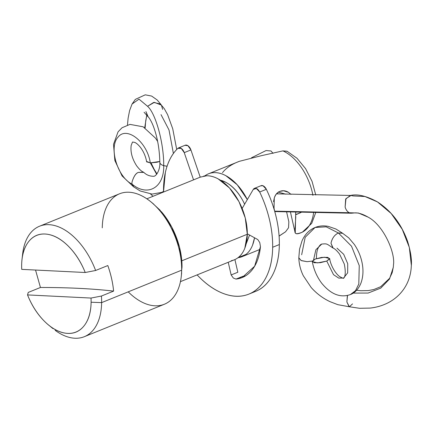 <?xml version="1.0" encoding="UTF-8"?>
<svg xmlns="http://www.w3.org/2000/svg" width="433" height="433" viewBox="0 0 433 433"><rect width="100%" height="100%" fill="white"/><g stroke="black" fill="none" stroke-linecap="round" stroke-linejoin="round"><path stroke-width="0.65" d="M251.481 157.78L266.068 150.549L251.481 157.78M288.849 221.783L286.63 212.002L288.849 221.783L288.551 227.742L285.542 231.807L279.101 236.104M254.528 237.777A44.702 26.527 67.9 0 1 241.917 256.731A44.702 26.527 67.9 0 1 238.009 257.705L245.976 254.409C248.818 252.19 251.032 249.062 252.607 245.024L254.534 237.782M315.76 195.012L312.052 181.346L305.584 168.643L296.989 158.245L287.014 151.22L282.911 150.89A44.702 26.527 67.9 0 1 312.853 194.953M152.254 202.969L159.972 210.102L171.733 227.027L179.473 247.091L182.006 267.242L181.649 270.181A59.602 35.371 67.9 0 1 128.211 291.842M231.357 260.682A44.702 26.527 -112.1 0 0 247.303 234.253L181.795 260.812L247.303 234.253L244.829 248.179C243.249 252.217 241.04 255.346 238.199 257.565M274.035 208.257L274.284 198.027C275.242 194.747 277.098 192.533 279.848 191.391C282.668 190.271 285.526 190.574 288.421 192.29L291.019 194.368M294.922 231.422C294.841 234.296 297.325 234.54 302.386 232.142C298.099 233.89 295.723 234.139 295.263 232.889L295.707 212.294L295.788 214.6L301.103 212.446L295.788 214.763M312.935 195.391A44.702 26.527 -112.1 0 0 282.911 150.89L261.532 155.647L239.352 161.325L208.527 173.801M211.499 172.924A44.702 26.527 67.9 0 1 247.324 199.591L237.219 184.772L225.869 175.684C221.923 173.579 218.113 172.556 214.438 172.621C210.763 172.68 207.504 173.822 204.663 176.042M274.619 211.066L274.073 208.484M22.402 256.585A59.602 35.371 67.9 0 1 45.746 224.738A59.602 35.371 67.9 0 1 95.623 270.49L107.812 265.548C110.87 274.197 112.802 282.711 113.608 291.1L101.419 296.042L91.022 298.056A52.149 30.949 67.9 0 1 91.103 302.229L101.625 302.624A59.602 35.371 -112.1 0 0 101.419 296.042L91.022 298.056L27.528 294.916C31.75 305.492 37.427 314.32 44.561 321.394C51.695 328.474 58.899 332.436 66.179 333.269C73.453 334.108 79.391 331.662 83.991 325.935C88.592 320.204 90.962 312.301 91.103 302.229A52.149 30.949 -112.1 0 0 91.022 298.056L27.528 294.916L28.248 292.421L40.442 287.48L35.544 270.046L40.442 287.48C67.846 287.463 92.24 288.67 113.608 291.1L101.419 296.042A59.602 35.371 67.9 0 1 101.625 302.624A59.602 35.371 67.9 0 1 78.124 338.173M160.389 305.422A59.602 35.371 -112.1 0 0 181.649 270.181L101.625 302.624L181.649 270.181A59.602 35.371 -112.1 0 0 123.529 192.609M55.153 330.33A59.602 35.371 -112.1 0 0 101.625 302.624L91.103 302.229A52.149 30.949 67.9 0 1 50.201 326.293A52.149 30.949 67.9 0 1 27.528 294.916L28.248 292.421L40.442 287.48C67.84 287.469 92.229 288.676 113.608 291.1C112.813 282.717 110.88 274.197 107.812 265.548L95.623 270.49A59.602 35.371 -112.1 0 0 54.304 225.463A59.602 35.371 -112.1 0 0 22.814 252.553M295.799 216.63L294.987 229.192M302.921 231.888L302.386 232.142A44.702 26.527 -112.1 0 0 313.606 212.744A44.702 26.527 67.9 0 1 302.386 232.142L311.728 223.347L315.662 212.787M273.559 201.675L274.284 198.027C275.621 194.368 277.477 192.16 279.848 191.391L283.588 190.78L288.421 192.29L290.976 194.363M285.85 194.19L278.365 192.176M21.731 269.364L85.225 272.503C81.003 261.927 75.326 253.099 68.192 246.02C61.058 238.946 53.854 234.984 46.58 234.15C39.3 233.311 33.363 235.758 28.762 241.484C24.161 247.216 21.791 255.113 21.65 265.191A52.149 30.949 -112.1 0 0 21.731 269.364A52.149 30.949 67.9 0 1 21.65 265.191A52.149 30.949 67.9 0 1 22.153 258.382A52.149 30.949 67.9 0 1 49.151 234.583A52.149 30.949 67.9 0 1 85.225 272.503L95.623 270.49L85.225 272.503L21.731 269.364M249.538 235.032L246.144 243.979M220.24 180.085L225.777 182.277C232.629 185.93 238.431 192.263 243.184 201.28L244.634 204.197M244.629 204.208A37.249 22.105 -112.1 0 0 221.279 180.426M200.295 177.135L206.66 175.776C210.335 175.711 214.146 176.734 218.091 178.84L229.441 187.922L238.978 201.643L245.251 217.913L247.303 234.253A44.702 26.527 -112.1 0 0 203.716 176.074M102.269 227.85A59.602 35.371 67.9 0 1 149.261 200.533A59.602 35.371 67.9 0 1 181.649 270.181L181.416 274.895M273.044 153.342L271.031 150.976L266.068 150.549M287.209 151.317L282.911 150.89M261.532 155.647L239.352 161.325C231.893 164.08 226.264 167.863 222.475 172.68M285.542 231.807L279.096 236.023M274.619 211.077L274.089 208.484M276.871 193.432L278.587 193.924M182.006 267.242A55.132 32.713 -112.1 0 0 161.314 211.613M271.031 150.976L273.012 153.352M332.858 247.947L330.991 243.249C332.116 238.231 334.574 234.805 338.373 232.965L351.515 246.209L359.255 265.613L358.805 284.032L355.509 290.678L350.394 294.554L355.509 290.678L358.805 284.032L359.255 265.613L351.515 246.209L338.373 232.965C334.487 234.919 332.024 238.345 330.991 243.249L333.15 248.125C334.812 248.715 336.961 250.718 339.596 254.133L344.289 264.049C347.093 277.889 342.747 278.733 343.585 278.062L338.703 278.089L333.518 274.668L326.753 261.077L317.562 262.907L312.29 261.564L315.197 259.037L312.171 261.251L314.304 262.761L320.344 262.69L326.753 261.077L329.778 258.869L327.646 257.354L321.605 257.424L315.197 259.037L324.387 257.213L329.659 258.55L326.753 261.077L333.518 274.668L338.703 278.089L343.585 278.062L347.667 272.833L347.726 263.719L343.699 254.301L336.966 248.136M313.579 259.811L315.884 249.749L321.762 244.055L315.884 249.749L313.579 259.811M312.29 261.564C313.741 269.51 316.842 276.687 321.605 283.095C330.752 294.288 340.349 298.11 350.394 294.554C353.101 293.644 357.934 290.527 360.873 283.29C362.87 277.889 363.433 271.984 362.567 265.581C361.458 257.911 358.703 250.853 354.302 244.407L348.738 237.858L342.286 233.035L338.373 232.965L326.19 226.827L315.045 227.487L326.19 226.827L338.373 232.965L342.73 233.327L335.943 229.025L328.301 226.383C323.64 225.469 319.224 225.837 315.045 227.487C309.14 230.042 304.789 234.529 301.996 240.948L299.549 249.154L298.813 257.776L301.108 260.498L307.029 261.678L312.22 261.104L307.029 261.678L301.151 260.601L298.813 257.846M352.532 303.89L349.366 306.77L346.882 301.98L347.363 295.474M411.144 268.498L411.35 265.391L409.32 247.411L402.273 229.355L391.167 213.485L377.452 201.897L391.167 213.485L402.273 229.355L409.32 247.411L411.35 265.391L411.144 268.498M393.326 267.248L389.5 279.041L380.78 288.107L368.126 293.049L353.198 293.103L368.126 293.049L380.78 288.107L389.5 279.041L393.326 267.248M347.52 295.441L346.882 301.98L349.09 306.732L359.531 308.291L370.069 308.09C376.456 307.408 382.42 305.66 387.957 302.851C394.734 299.371 400.206 294.494 404.384 288.21C408.135 282.511 410.387 275.978 411.134 268.617L411.35 265.391C411.864 259.291 410.625 251.329 407.637 241.495C401.488 224.18 391.427 210.985 377.452 201.897L364.981 196.522L353.063 195.933L351.028 195.456L345.983 198.606L345.123 207.066C345.94 209.767 347.315 211.661 349.252 212.744L358.437 213.025L368.072 217.117L358.437 213.025L349.252 212.744C347.277 211.661 345.897 209.772 345.123 207.066L345.669 199.093L350.232 195.516C357.333 193.757 366.41 195.884 377.452 201.897M393.348 266.815L393.489 264.715C395.383 252.742 383.557 225.192 368.072 217.117C360.429 212.706 356.413 212.868 355.125 212.863L352.181 213.144L349.252 212.744L274.641 211.158L349.252 212.744L351.785 213.198M156.665 174.282L150.332 162.884L156.665 174.282M144.714 127.67L146.76 115.173L144.714 127.67M147.604 116.358L145.916 111.535L148.21 116.997C147.962 116.293 151.485 120.379 154.316 128.937C157.715 138.939 159.55 150.056 159.826 162.283L159.837 162.094C159.75 163.582 161.044 164.773 163.712 165.666C163.945 143.177 155.664 113.311 147.556 106.291L138.998 99.146L132.054 104.072L138.998 99.146L147.556 106.291C155.664 113.311 163.945 143.177 163.712 165.666C161.044 164.789 159.75 163.598 159.837 162.094M161.027 114.637L169.005 129.96L173.395 153.493M159.826 162.283C160.389 169.612 156.27 176.253 153.775 176.296C149.845 176.318 146.527 175.019 143.821 172.394L138.327 172.399C135.691 173.449 133.559 176.783 131.93 182.417L131.968 184.063C147.68 197.231 164.291 187.586 163.712 165.666C164.291 187.586 147.68 197.231 131.968 184.063L131.93 182.417C133.575 176.648 135.708 173.308 138.327 172.399L143.545 172.193M143.263 172.025C141.575 171.425 139.399 169.395 136.736 165.947C132.168 158.884 130.317 152.048 131.172 145.439L132.503 142.035L134.647 142.376C136.184 142.939 138.019 144.481 140.151 147.014C143.404 151.177 145.548 155.988 146.587 161.444L150.294 162.884C147.334 142.029 126.75 125.77 118.085 137.099C108.602 146.949 117.256 176.983 131.968 184.063C117.256 176.983 108.602 146.949 118.085 137.099C126.75 125.77 147.334 142.029 150.294 162.884L156.903 162.256L159.826 161.487M146.511 161.033L146.608 161.828L150.294 162.884L159.826 161.449M133.829 186.964L131.968 184.063L133.391 186.672L140.168 190.969L152.091 194.098L161.493 192.425L163.495 191.478M167.068 166.25L163.712 165.666L167.084 166.202M176.718 149.493L172.735 128.785L167.631 114.702L164.329 108.748L160.481 104.034L153.618 102.442L147.556 106.291L154.321 102.345L161.379 105.095L162.667 109.392M145.136 127.87L145.726 120.78L146.825 115.27M132.049 104.082L129.602 110.583L128.114 118.187L127.481 124.964M393.332 266.934L392.19 272.66L389.565 278.354L380.694 286.722L373.841 289.515L368.185 290.586L360.749 290.716L356.613 290.251M301.666 254.745L305.195 237.273L315.045 227.487M255.502 291.42A81.951 48.631 -112.1 0 0 279.334 244.553L272.666 247.259C272.79 238.426 271.735 229.252 269.494 219.737C267.258 210.216 263.989 200.977 259.681 192.008L256.336 188.452L253.256 189.438L242.144 208.462L253.256 189.438A5.959 3.534 67.9 0 1 254.512 188.35A5.959 3.534 67.9 0 1 259.681 192.008A81.951 48.631 67.9 0 1 272.666 247.259L279.334 244.553A81.951 48.631 -112.1 0 0 266.349 189.302L259.681 192.008L266.349 189.302A5.959 3.534 -112.1 0 0 261.18 185.643M163.528 192.041A81.951 48.631 67.9 0 1 177.849 148.367A5.959 3.534 67.9 0 1 178.618 147.886A5.959 3.534 67.9 0 1 184.252 152.638L190.921 149.937A5.959 3.534 -112.1 0 0 185.286 145.185M272.666 247.259A81.951 48.631 67.9 0 1 248.834 294.121A81.951 48.631 67.9 0 1 197.112 274.895L197.843 275.664C206.168 284.346 214.79 290.337 223.704 293.639C232.624 296.941 240.813 297.173 248.282 294.337C255.751 291.501 261.64 285.921 265.949 277.602C270.262 269.277 272.498 259.161 272.666 247.259M247.308 233.809L257.781 239.563L247.308 233.809M237.82 272.238L234.908 259.567L237.82 272.238L231.152 274.944L233.36 278.051L236.012 279.074C242.713 278.338 248.239 275.079 252.591 269.299C256.937 263.524 259.562 255.957 260.455 246.599L254.642 266.208L242.166 277.531L236.012 279.074L242.68 276.373L245.392 275.913M231.152 274.944L228.24 262.274L231.152 274.944M163.506 192.052L165.33 172.653C167.62 162.223 171.793 154.132 177.849 148.367L181.243 148.405L184.252 152.638L193.551 179.868L184.252 152.638L190.921 149.937L200.219 177.167L190.921 149.937L187.911 145.704L184.994 145.299M260.455 246.599L259.757 242.545L257.781 239.563M260.742 185.822L263.004 185.746L266.349 189.302C270.657 198.271 273.927 207.515 276.167 217.03C278.403 226.546 279.458 235.72 279.334 244.553C279.166 256.46 276.931 266.576 272.622 274.895C268.308 283.22 262.42 288.8 254.95 291.636M260.13 249.348L242.561 256.471M181.638 273.12L181.254 276.535M180.431 281.656L234.334 259.805M164.351 304.253L84.327 336.69M39.544 226.221L119.568 193.784M49.73 325.968L52.896 328.571M282.738 190.736L283.588 190.78M146.847 198.801L200.744 176.951M22.64 253.938L22.186 257.949M294.987 232.05L290.467 212.132M153.655 204.084L150.998 201.902M316.426 257.613C316.539 253.321 317.086 250.198 318.06 248.25C319.224 245.836 320.458 244.439 321.762 244.055C327.353 243.579 326.374 243.655 332.544 247.725M298.813 257.922C299.068 264.276 300.572 270.235 303.344 275.799L311.154 287.469C316.539 293.536 322.834 298.272 330.038 301.677L337.81 304.67L349.366 306.77M350.649 195.451L276.503 193.843M153.038 196.295L150.549 194.006M144.081 112.25L147.177 115.784M133.591 186.829L122.068 175.917L114.848 160.486L113.527 144.313L118.063 131.838L122.036 127.751L129.97 124.385L143.161 126.804L155.523 138.165L157.617 141.418M132.054 104.072L135.334 99.384L145.244 94.827L151.642 96.066L157.217 100.007L161 104.548M151.047 162.9L154.164 169.303L156.957 173.898M274.76 211.564L351.287 213.22M316.426 257.543L316.48 258.566M329.659 258.55C330.244 263.573 334.124 272.141 339.31 276.341C342.379 278.127 343.807 278.7 343.585 278.062M178.537 147.918L185.205 145.212M248.883 294.104L255.551 291.398M261.083 185.681L254.415 188.382M242.166 277.531L243.254 277.088"/></g></svg>
